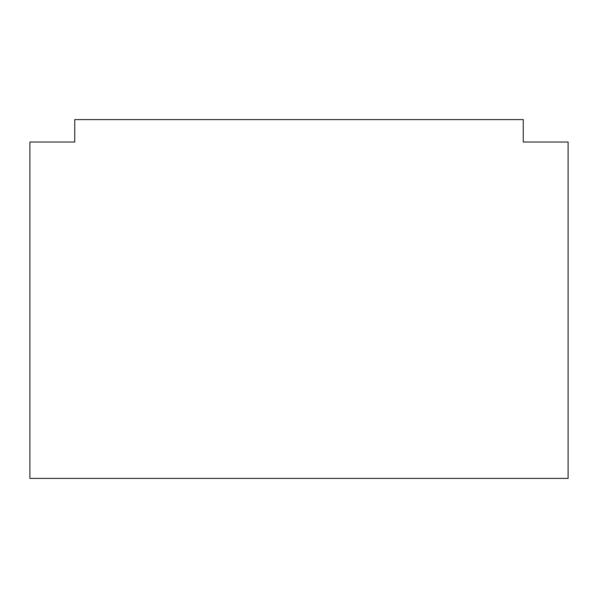 <?xml version="1.0" encoding="UTF-8"?>
<svg xmlns="http://www.w3.org/2000/svg" width="598" height="598" viewBox="0 0 598 598"><rect width="100%" height="100%" fill="white"/><g stroke="black" fill="none" stroke-linecap="round" stroke-linejoin="round"><path stroke-width="0.9" d="M74.75 142.025L29.9 142.025L29.9 478.4L568.1 478.4L568.1 142.025L523.25 142.025L523.25 119.6L74.75 119.6L74.75 142.025"/></g></svg>

